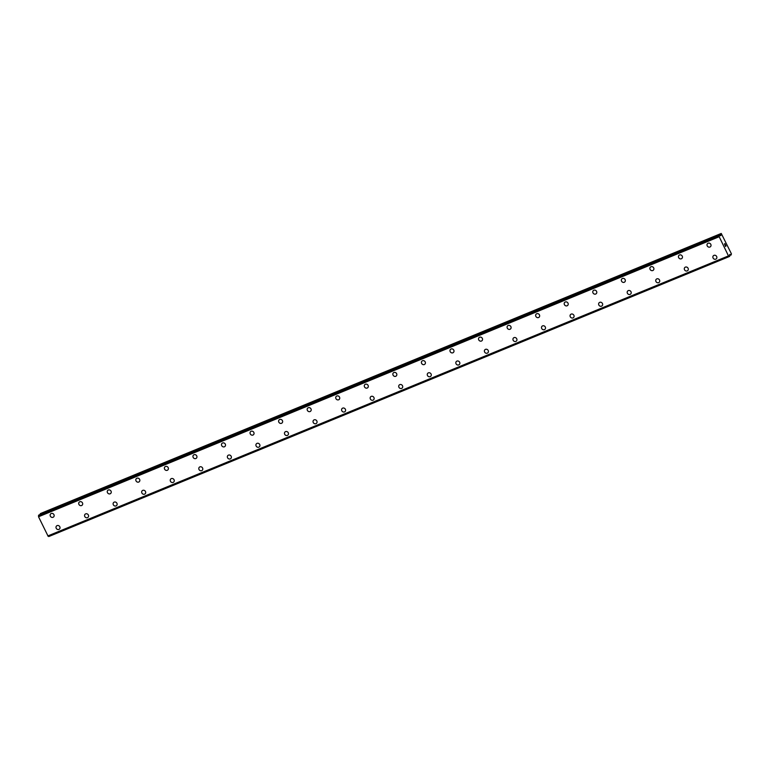 <?xml version="1.0" encoding="UTF-8"?>
<svg xmlns="http://www.w3.org/2000/svg" width="770" height="770" viewBox="0 0 770 770"><rect width="100%" height="100%" fill="white"/><g stroke="black" fill="none" stroke-linecap="round" stroke-linejoin="round"><path stroke-width="1.16" d="M53.544 516.988A2.118 1.906 48.4 0 1 50.512 516.41A2.118 1.906 48.4 0 1 51.224 513.503A2.118 1.906 48.4 0 1 53.544 516.988A2.118 1.906 48.4 0 1 50.512 516.41A2.118 1.906 48.4 0 1 50.733 513.811M82.101 505.235A2.118 1.906 48.4 0 1 79.069 504.658A2.118 1.906 48.4 0 1 79.782 501.761A2.118 1.906 48.4 0 1 82.101 505.235A2.118 1.906 48.4 0 1 79.069 504.668A2.118 1.906 48.4 0 1 79.291 502.059M110.668 493.483A2.118 1.906 48.4 0 1 107.627 492.916A2.118 1.906 48.4 0 1 108.339 490.009A2.118 1.906 48.4 0 1 110.659 493.483A2.118 1.906 48.4 0 1 107.627 492.916A2.118 1.906 48.4 0 1 107.848 490.317M139.226 481.731A2.118 1.906 48.4 0 1 136.194 481.163A2.118 1.906 48.4 0 1 136.896 478.257A2.118 1.906 48.4 0 1 139.226 481.741A2.118 1.906 48.4 0 1 136.184 481.163A2.118 1.906 48.4 0 1 136.405 478.565M167.783 469.989A2.118 1.906 48.4 0 1 164.751 469.411A2.118 1.906 48.4 0 1 165.454 466.505A2.118 1.906 48.4 0 1 167.783 469.989A2.118 1.906 48.4 0 1 164.751 469.411A2.118 1.906 48.4 0 1 164.963 466.812M196.34 458.237A2.118 1.906 48.4 0 1 193.309 457.659A2.118 1.906 48.4 0 1 194.021 454.752A2.118 1.906 48.4 0 1 196.34 458.237A2.118 1.906 48.4 0 1 193.309 457.659A2.118 1.906 48.4 0 1 193.53 455.06M224.898 446.485A2.118 1.906 48.4 0 1 221.866 445.907A2.118 1.906 48.4 0 1 222.578 443A2.118 1.906 48.4 0 1 224.898 446.485A2.118 1.906 48.4 0 1 221.866 445.907A2.118 1.906 48.4 0 1 222.087 443.308M253.465 434.732A2.118 1.906 48.4 0 1 250.423 434.155A2.118 1.906 48.4 0 1 251.136 431.258A2.118 1.906 48.4 0 1 253.455 434.732A2.118 1.906 48.4 0 1 250.423 434.164A2.118 1.906 48.4 0 1 250.645 431.556M282.022 422.98A2.118 1.906 48.4 0 1 278.99 422.412A2.118 1.906 48.4 0 1 279.693 419.506A2.118 1.906 48.4 0 1 282.022 422.99A2.118 1.906 48.4 0 1 278.981 422.412A2.118 1.906 48.4 0 1 279.202 419.814M310.579 411.238A2.118 1.906 48.4 0 1 307.548 410.66A2.118 1.906 48.4 0 1 308.25 407.753A2.118 1.906 48.4 0 1 310.579 411.238A2.118 1.906 48.4 0 1 307.548 410.66A2.118 1.906 48.4 0 1 307.759 408.061M339.137 399.486A2.118 1.906 48.4 0 1 336.105 398.908A2.118 1.906 48.4 0 1 336.817 396.001A2.118 1.906 48.4 0 1 339.137 399.486A2.118 1.906 48.4 0 1 336.105 398.908A2.118 1.906 48.4 0 1 336.326 396.309M367.694 387.733A2.118 1.906 48.4 0 1 364.662 387.156A2.118 1.906 48.4 0 1 365.375 384.249A2.118 1.906 48.4 0 1 367.694 387.733A2.118 1.906 48.4 0 1 364.662 387.156A2.118 1.906 48.4 0 1 364.884 384.557M396.261 375.981A2.118 1.906 48.4 0 1 393.22 375.404A2.118 1.906 48.4 0 1 393.932 372.507A2.118 1.906 48.4 0 1 396.252 375.981A2.118 1.906 48.4 0 1 393.22 375.404A2.118 1.906 48.4 0 1 393.441 372.805M424.819 364.229A2.118 1.906 48.4 0 1 421.777 363.661A2.118 1.906 48.4 0 1 422.489 360.755A2.118 1.906 48.4 0 1 424.819 364.229A2.118 1.906 48.4 0 1 421.787 363.652A2.118 1.906 48.4 0 1 421.999 361.053M453.376 352.477A2.118 1.906 48.4 0 1 450.344 351.909A2.118 1.906 48.4 0 1 451.047 349.003A2.118 1.906 48.4 0 1 453.376 352.487A2.118 1.906 48.4 0 1 450.344 351.909A2.118 1.906 48.4 0 1 450.556 349.311M481.933 340.735A2.118 1.906 48.4 0 1 478.901 340.157A2.118 1.906 48.4 0 1 479.614 337.25A2.118 1.906 48.4 0 1 481.933 340.735A2.118 1.906 48.4 0 1 478.901 340.157A2.118 1.906 48.4 0 1 479.123 337.558M510.491 328.983A2.118 1.906 48.4 0 1 507.459 328.405A2.118 1.906 48.4 0 1 508.171 325.498A2.118 1.906 48.4 0 1 510.491 328.983A2.118 1.906 48.4 0 1 507.459 328.405A2.118 1.906 48.4 0 1 507.68 325.806M539.058 317.23A2.118 1.906 48.4 0 1 536.016 316.653A2.118 1.906 48.4 0 1 536.729 313.746A2.118 1.906 48.4 0 1 539.048 317.23A2.118 1.906 48.4 0 1 536.016 316.653A2.118 1.906 48.4 0 1 536.238 314.054M567.615 305.478A2.118 1.906 48.4 0 1 564.583 304.901A2.118 1.906 48.4 0 1 565.286 302.004A2.118 1.906 48.4 0 1 567.615 305.478A2.118 1.906 48.4 0 1 564.574 304.91A2.118 1.906 48.4 0 1 564.795 302.302M596.173 293.726A2.118 1.906 48.4 0 1 593.141 293.158A2.118 1.906 48.4 0 1 593.362 290.55M593.843 290.252A2.118 1.906 48.4 0 1 596.173 293.736A2.118 1.906 48.4 0 1 593.141 293.158A2.118 1.906 48.4 0 1 593.843 290.252M624.73 281.984A2.118 1.906 48.4 0 1 621.698 281.406A2.118 1.906 48.4 0 1 622.41 278.499A2.118 1.906 48.4 0 1 624.73 281.984A2.118 1.906 48.4 0 1 621.698 281.406A2.118 1.906 48.4 0 1 621.919 278.807M653.287 270.231A2.118 1.906 48.4 0 1 650.255 269.654A2.118 1.906 48.4 0 1 650.968 266.747A2.118 1.906 48.4 0 1 653.287 270.231A2.118 1.906 48.4 0 1 650.255 269.654A2.118 1.906 48.4 0 1 650.477 267.055M681.854 258.479A2.118 1.906 48.4 0 1 678.813 257.902A2.118 1.906 48.4 0 1 679.525 254.995A2.118 1.906 48.4 0 1 681.845 258.479A2.118 1.906 48.4 0 1 678.813 257.902A2.118 1.906 48.4 0 1 679.034 255.303M710.412 246.727A2.118 1.906 48.4 0 1 707.38 246.15A2.118 1.906 48.4 0 1 708.082 243.243A2.118 1.906 48.4 0 1 710.412 246.727A2.118 1.906 48.4 0 1 707.37 246.15A2.118 1.906 48.4 0 1 707.591 243.551M59.406 529.106A2.118 1.906 48.4 0 1 56.374 528.538A2.118 1.906 48.4 0 1 56.595 525.929M57.076 525.631A2.118 1.906 48.4 0 1 59.406 529.115A2.118 1.906 48.4 0 1 56.374 528.538A2.118 1.906 48.4 0 1 57.076 525.631M87.963 517.363A2.118 1.906 48.4 0 1 84.931 516.785A2.118 1.906 48.4 0 1 85.643 513.879A2.118 1.906 48.4 0 1 87.963 517.363A2.118 1.906 48.4 0 1 84.931 516.785A2.118 1.906 48.4 0 1 85.152 514.187M116.52 505.611A2.118 1.906 48.4 0 1 113.488 505.033A2.118 1.906 48.4 0 1 114.201 502.127A2.118 1.906 48.4 0 1 116.52 505.611A2.118 1.906 48.4 0 1 113.488 505.033A2.118 1.906 48.4 0 1 113.71 502.435M145.087 493.859A2.118 1.906 48.4 0 1 142.046 493.281A2.118 1.906 48.4 0 1 142.758 490.375A2.118 1.906 48.4 0 1 145.078 493.859A2.118 1.906 48.4 0 1 142.046 493.281A2.118 1.906 48.4 0 1 142.267 490.683M173.645 482.107A2.118 1.906 48.4 0 1 170.613 481.529A2.118 1.906 48.4 0 1 171.315 478.622A2.118 1.906 48.4 0 1 173.645 482.107A2.118 1.906 48.4 0 1 170.603 481.529A2.118 1.906 48.4 0 1 170.825 478.93M202.202 470.355A2.118 1.906 48.4 0 1 199.17 469.777A2.118 1.906 48.4 0 1 199.873 466.88A2.118 1.906 48.4 0 1 202.202 470.355A2.118 1.906 48.4 0 1 199.17 469.787A2.118 1.906 48.4 0 1 199.382 467.178M230.759 458.602A2.118 1.906 48.4 0 1 227.727 458.034A2.118 1.906 48.4 0 1 227.949 455.426M228.44 455.128A2.118 1.906 48.4 0 1 230.759 458.612A2.118 1.906 48.4 0 1 227.727 458.034A2.118 1.906 48.4 0 1 228.44 455.128M259.317 446.86A2.118 1.906 48.4 0 1 256.285 446.282A2.118 1.906 48.4 0 1 256.997 443.376A2.118 1.906 48.4 0 1 259.317 446.86A2.118 1.906 48.4 0 1 256.285 446.282A2.118 1.906 48.4 0 1 256.506 443.684M287.884 435.108A2.118 1.906 48.4 0 1 284.842 434.53A2.118 1.906 48.4 0 1 285.555 431.624A2.118 1.906 48.4 0 1 287.874 435.108A2.118 1.906 48.4 0 1 284.842 434.53A2.118 1.906 48.4 0 1 285.064 431.932M316.441 423.356A2.118 1.906 48.4 0 1 313.409 422.778A2.118 1.906 48.4 0 1 314.112 419.871A2.118 1.906 48.4 0 1 316.441 423.356A2.118 1.906 48.4 0 1 313.4 422.778A2.118 1.906 48.4 0 1 313.621 420.179M344.998 411.603A2.118 1.906 48.4 0 1 341.967 411.026A2.118 1.906 48.4 0 1 342.669 408.129A2.118 1.906 48.4 0 1 344.998 411.603A2.118 1.906 48.4 0 1 341.967 411.036A2.118 1.906 48.4 0 1 342.178 408.427M373.556 399.851A2.118 1.906 48.4 0 1 370.524 399.284A2.118 1.906 48.4 0 1 371.236 396.377A2.118 1.906 48.4 0 1 373.556 399.851A2.118 1.906 48.4 0 1 370.524 399.284A2.118 1.906 48.4 0 1 370.745 396.685M402.113 388.099A2.118 1.906 48.4 0 1 399.081 387.531A2.118 1.906 48.4 0 1 399.794 384.625A2.118 1.906 48.4 0 1 402.113 388.109A2.118 1.906 48.4 0 1 399.081 387.531A2.118 1.906 48.4 0 1 399.303 384.933M430.68 376.357A2.118 1.906 48.4 0 1 427.639 375.779A2.118 1.906 48.4 0 1 428.351 372.873A2.118 1.906 48.4 0 1 430.671 376.357A2.118 1.906 48.4 0 1 427.639 375.779A2.118 1.906 48.4 0 1 427.86 373.181M459.238 364.605A2.118 1.906 48.4 0 1 456.206 364.027A2.118 1.906 48.4 0 1 456.908 361.12A2.118 1.906 48.4 0 1 459.238 364.605A2.118 1.906 48.4 0 1 456.196 364.027A2.118 1.906 48.4 0 1 456.418 361.428M487.795 352.853A2.118 1.906 48.4 0 1 484.763 352.275A2.118 1.906 48.4 0 1 485.466 349.368A2.118 1.906 48.4 0 1 487.795 352.853A2.118 1.906 48.4 0 1 484.763 352.275A2.118 1.906 48.4 0 1 484.985 349.676M516.352 341.1A2.118 1.906 48.4 0 1 513.321 340.523A2.118 1.906 48.4 0 1 514.033 337.626A2.118 1.906 48.4 0 1 516.352 341.1A2.118 1.906 48.4 0 1 513.321 340.533A2.118 1.906 48.4 0 1 513.542 337.924M544.91 329.348A2.118 1.906 48.4 0 1 541.878 328.78A2.118 1.906 48.4 0 1 542.59 325.874A2.118 1.906 48.4 0 1 544.91 329.358A2.118 1.906 48.4 0 1 541.878 328.78A2.118 1.906 48.4 0 1 542.099 326.182M573.477 317.606A2.118 1.906 48.4 0 1 570.435 317.028A2.118 1.906 48.4 0 1 571.148 314.122A2.118 1.906 48.4 0 1 573.467 317.606A2.118 1.906 48.4 0 1 570.435 317.028A2.118 1.906 48.4 0 1 570.657 314.43M602.034 305.854A2.118 1.906 48.4 0 1 599.002 305.276A2.118 1.906 48.4 0 1 599.705 302.369A2.118 1.906 48.4 0 1 602.034 305.854A2.118 1.906 48.4 0 1 598.993 305.276A2.118 1.906 48.4 0 1 599.214 302.677M630.591 294.101A2.118 1.906 48.4 0 1 627.56 293.524A2.118 1.906 48.4 0 1 628.262 290.617A2.118 1.906 48.4 0 1 630.591 294.101A2.118 1.906 48.4 0 1 627.56 293.524A2.118 1.906 48.4 0 1 627.771 290.925M659.149 282.349A2.118 1.906 48.4 0 1 656.117 281.772A2.118 1.906 48.4 0 1 656.829 278.875A2.118 1.906 48.4 0 1 659.149 282.349A2.118 1.906 48.4 0 1 656.117 281.781A2.118 1.906 48.4 0 1 656.338 279.173M687.706 270.597A2.118 1.906 48.4 0 1 684.674 270.029A2.118 1.906 48.4 0 1 685.387 267.123A2.118 1.906 48.4 0 1 687.706 270.597A2.118 1.906 48.4 0 1 684.674 270.029A2.118 1.906 48.4 0 1 684.896 267.431M716.273 258.845A2.118 1.906 48.4 0 1 713.232 258.277A2.118 1.906 48.4 0 1 713.944 255.37A2.118 1.906 48.4 0 1 716.264 258.855A2.118 1.906 48.4 0 1 713.232 258.277A2.118 1.906 48.4 0 1 713.453 255.678M725.465 246.304L725.099 245.543L725.465 246.304M725.937 245.89L725.571 245.12L726.023 245.957L725.475 246.429L725.099 245.543M725.475 246.439L726.023 245.957L725.6 245.091M724.878 244.889L724.512 243.975M725.225 244.408L724.83 243.599L725.225 244.408M724.83 243.599L725.359 244.591L724.637 244.1M725.359 244.591L724.868 243.57M730.066 254.379L729.729 256.227L728.468 255.9L719.19 236.717L719.478 235.014L720.836 235.668L721.249 233.445L731.433 253.859L731.067 255.034L729.604 254.572M48.221 536.074L48.76 536.555L729.411 256.506L48.751 536.555M38.808 515.063L719.478 235.014L38.808 515.063L38.529 516.766L48.067 536.132L728.709 256.083L48.067 536.132M721.249 233.445L40.579 513.494L40.127 514.524M720.864 233.782L40.204 513.831M720.864 235.341L720.22 235.601M719.17 235.293L38.5 515.342M719.17 235.437L38.51 515.486M719.19 236.303L38.529 516.352M719.19 236.717L38.529 516.766M728.468 255.9L47.807 535.949M729.325 256.439L48.664 536.488M720.768 234.167L40.107 514.225M719.161 236.38L38.5 516.439M728.68 256.064L48.019 536.122M730.817 254.957L729.565 255.476"/></g></svg>
